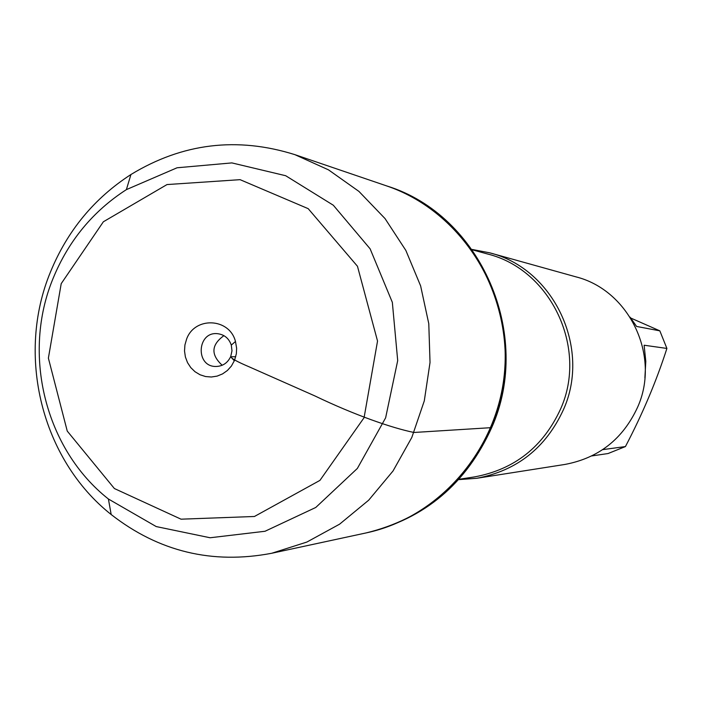 <?xml version="1.0" encoding="UTF-8"?>
<svg xmlns="http://www.w3.org/2000/svg" width="702" height="702" viewBox="0 0 702 702"><rect width="100%" height="100%" fill="white"/><g stroke="black" fill="none" stroke-linecap="round" stroke-linejoin="round"><path stroke-width="1.05" d="M271.7 553.273L367.216 532.686C424.842 518.664 466.339 483.643 491.698 427.623C533.248 334.591 480.712 215.102 387.355 186.144L386.363 185.811C479.861 214.803 532.485 334.494 490.873 427.676C465.47 483.792 423.911 518.866 366.198 532.906C440.865 517.111 500.447 446.604 504.905 366.83C509.722 287.083 458.696 210.144 386.363 185.811L294.858 154.642L328.501 169.858L358.924 191.4L385.029 218.568L405.853 250.43L420.621 285.889L428.782 323.692L430.028 362.478L424.298 400.86L411.811 437.46L393.032 470.972L368.664 500.21L339.592 524.175L306.879 542.049L271.7 553.273C212.302 564.566 158.801 551.658 111.179 514.54C41.532 459.485 15.874 355.247 50.526 271.849C67.445 230.704 94.252 198.254 130.941 174.517C182.529 143.164 237.171 136.539 294.858 154.642M630.782 318.05L659.836 330.844L666.9 348.438C656.379 381.221 642.549 413.934 625.429 446.569L608.029 453.545L591.83 455.923M602.711 449.631L625.429 446.569M666.9 348.438L644.12 345.226L645.796 361.319L644.892 377.834M630.106 317.172L636.591 326.448L659.836 330.844M472.042 249.438L489.821 252.852C553.624 268.699 591.286 347.894 563.487 409.573C545.928 447.771 517.005 470.673 476.728 478.29L458.669 479.624M476.728 478.29L564.934 464.443C598.709 458.064 622.928 438.996 637.591 407.239C660.819 355.975 629.343 290.145 575.842 276.825L489.821 252.852M222.201 365.251C210.644 354.685 211.223 344.814 223.92 335.653M230.739 356.458L230.625 356.721C227.509 363.136 222.525 366.383 215.672 366.479C195.086 366.47 197.13 331.309 217.576 333.687C224.368 334.573 228.949 338.373 231.3 345.103L231.985 350.825L230.739 356.458M186.592 339.136L184.924 344.954L184.521 351L185.398 356.993L187.522 362.627L190.786 367.62L195.024 371.735L200.044 374.763L205.581 376.544L211.363 377.009L217.12 376.114L222.543 373.912L227.387 370.507L231.388 366.067L234.538 360.363L236.355 353.738L236.627 348.236L235.477 341.479C229.554 317.83 194.682 316.277 186.592 339.136M61.214 283.643L103.361 221.779L167.015 184.565L240.084 179.668L308.196 208.661L357.467 266.269L377.536 341.058L364.075 417.699L319.937 480.387L254.431 516.488L181.046 519.182L114.391 488.539L67.252 431.089L48.385 358.134L61.214 283.643M53.194 278.15C21.63 354.071 45.042 449.008 108.406 499.008L156.221 526.57L210.091 537.758L265.023 531.265L315.768 507.467L357.362 468.436L385.626 417.839L397.701 360.6L392.339 302.343L370.121 248.824L333.327 205.238L285.679 175.719L231.871 162.908L177.062 167.778L126.378 189.628C93.006 211.188 68.612 240.698 53.194 278.15M235.749 356.713L231.028 356.756C230.967 358.318 237.092 361.705 249.403 366.935L314.68 395.831C354.764 415.11 391.76 427.922 413.961 432.476L490.873 427.676M458.968 479.291L474.552 476.895C514.513 469.462 543.199 446.805 560.617 408.941C588.144 347.867 550.719 269.463 487.504 253.984L472.306 249.807M231.3 345.103L235.477 341.479M230.625 356.721L234.354 360.81M108.406 499.008L111.179 514.54M126.378 189.628L130.941 174.517"/></g></svg>

